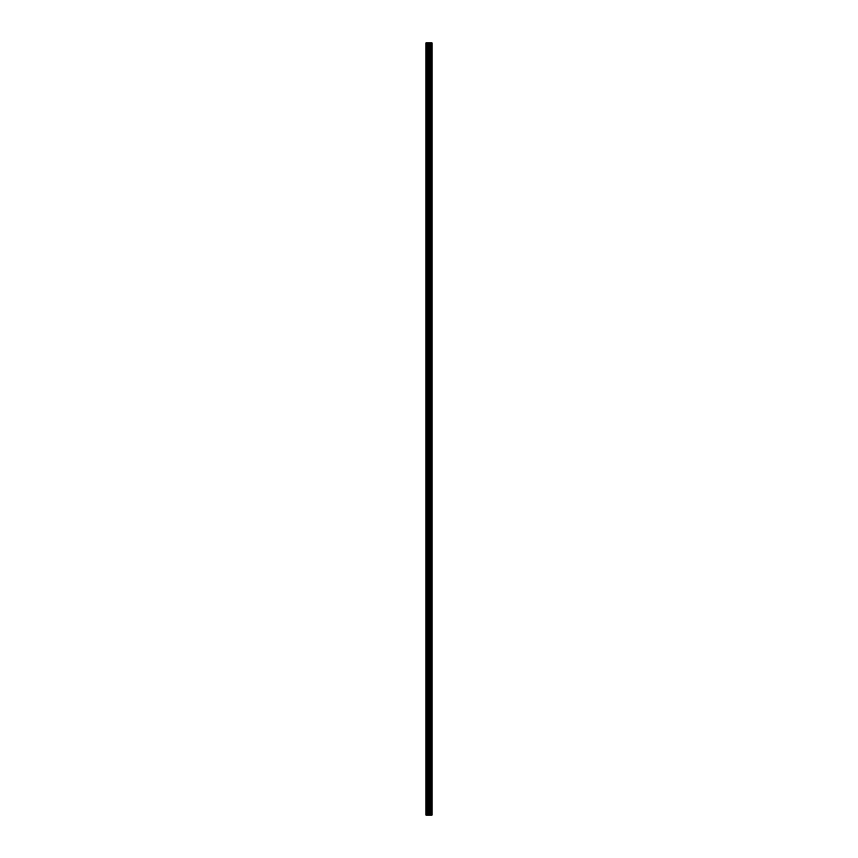 <?xml version="1.0" encoding="UTF-8"?>
<svg xmlns="http://www.w3.org/2000/svg" width="858" height="858" viewBox="0 0 858 858"><rect width="100%" height="100%" fill="white"/><g stroke="black" fill="none" stroke-linecap="round" stroke-linejoin="round"><path stroke-width="1.29" d="M428.507 815.1L432.035 815.1L432.035 42.9L425.965 42.9L425.965 815.1L428.507 815.1L428.507 42.9M432.014 815.1L432.014 42.9M431.96 815.1L431.96 42.9M429.633 815.1L429.633 42.9M429.44 815.1L429.44 42.9M426.254 815.1L426.254 42.9M431.424 815.1L431.424 42.9M431.306 815.1L431.306 42.9M431.252 815.1L431.252 42.9M431.124 815.1L431.124 42.9M431.113 815.1L431.113 42.9M430.952 815.1L430.952 42.9M430.652 815.1L430.652 42.9M430.501 815.1L430.501 42.9M430.469 815.1L430.469 42.9M430.351 815.1L430.351 42.9M430.298 815.1L430.298 42.9M430.18 815.1L430.18 42.9M429.365 815.1L429.365 42.9M429.247 815.1L429.247 42.9M428.614 815.1L428.614 42.9M427.563 815.1L427.563 42.9M427.284 815.1L427.284 42.9"/></g></svg>
